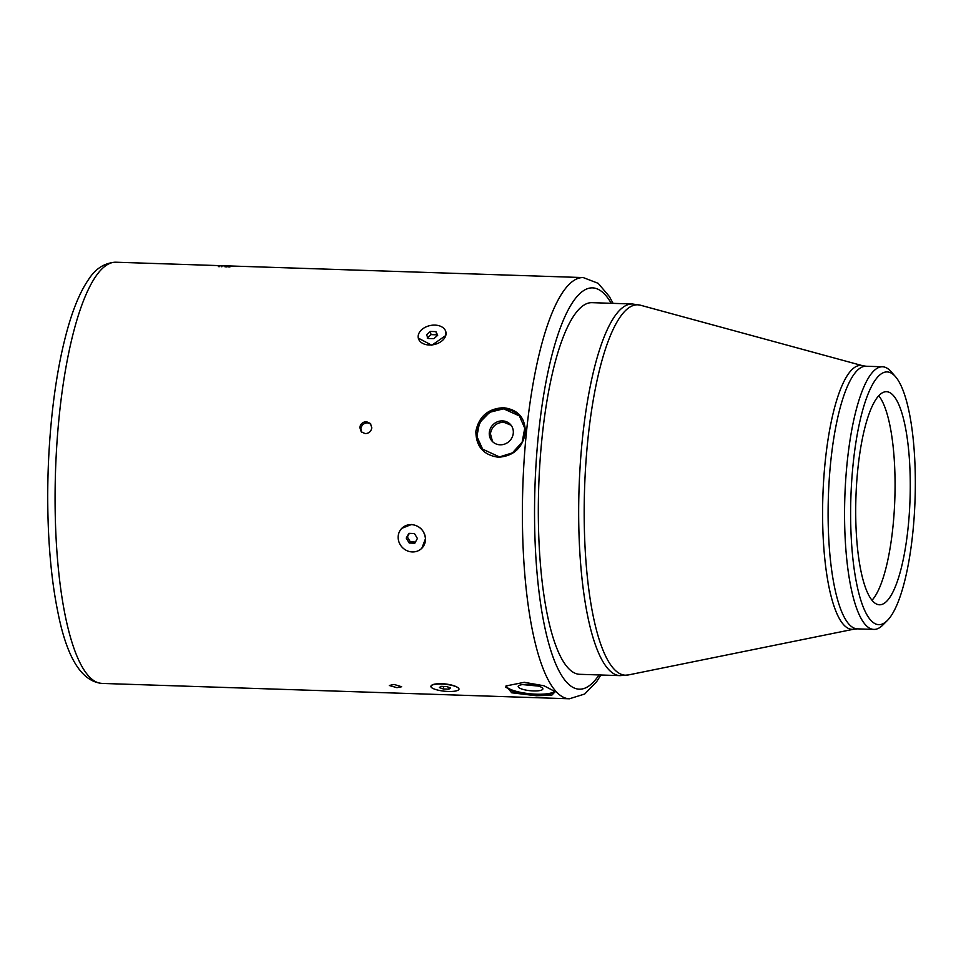 <?xml version="1.0" encoding="UTF-8"?>
<svg xmlns="http://www.w3.org/2000/svg" width="961" height="961" viewBox="0 0 961 961"><rect width="100%" height="100%" fill="white"/><g stroke="black" fill="none" stroke-linecap="round" stroke-linejoin="round"><path stroke-width="1.44" d="M536.454 695.776L511.708 692.785L506.015 685.95L524.31 682.31L544.01 685.782L555.218 691.68L551.794 695.199L536.454 695.776L536.334 694.683L549.632 694.395L555.014 692.052L554.821 691.223M506.459 685.601L505.678 687.127L514.868 692.449L536.358 694.683M498.459 457.244C483.491 455.142 475.959 446.469 475.875 431.261C478.962 416.401 488.152 408.557 503.432 407.716C518.183 409.542 525.463 417.927 525.307 432.882C522.484 448.006 513.534 456.127 498.459 457.244L512.465 452.859L522.159 442.096L524.766 428.198L519.384 415.897L503.552 408.809L489.666 412.305L479.563 422.612L476.872 436.426L482.602 449.135L498.783 456.619M441.628 683.595C450.108 684.232 455.766 685.77 458.589 688.208A14.127 3.472 -174.3 0 0 441.579 684.052A14.127 3.472 -174.3 0 0 430.876 686.346A14.127 3.472 -174.3 0 0 431.273 687.307C430.047 684.929 433.507 683.691 441.628 683.595M401.794 528.334L411.452 524.514C419.729 525.631 424.414 530.376 425.483 538.737A14.127 13.19 -135.2 0 0 411.332 524.634A14.127 13.19 -135.2 0 0 401.794 528.334A14.127 13.19 -135.2 0 0 398.166 537.836A14.127 13.19 -135.2 0 0 407.068 550.737A14.127 13.19 -135.2 0 0 421.843 548.238A14.127 13.19 -135.2 0 0 425.483 538.737L421.843 548.238M445.916 332.038L445.772 335.509A14.127 9.706 -12.5 0 0 445.904 332.001A14.127 9.706 -12.5 0 0 434.961 325.106A14.127 9.706 -12.5 0 0 418.443 334.608A14.127 9.706 -12.5 0 0 418.311 338.116A14.127 9.706 -12.5 0 0 431.729 344.927A14.127 9.706 -12.5 0 0 445.772 335.509L431.801 345.251L418.311 338.116M592.012 302.667A185.917 47.197 91.9 0 0 541.836 439.73A185.917 47.197 91.9 0 0 579.795 674.31L620.145 675.631A185.917 47.197 -88.1 0 1 582.186 441.063A185.917 47.197 -88.1 0 1 632.35 303.988L592.012 302.667M895.412 376.592L891.099 371.667A131.381 33.347 91.9 0 0 882.51 366.778A131.381 33.347 91.9 0 0 847.049 463.634A131.381 33.347 91.9 0 0 873.873 629.407A131.381 33.347 91.9 0 0 882.775 625.094L887.399 620.458A126.432 32.097 91.9 0 0 912.95 531.397A126.432 32.097 91.9 0 0 895.412 376.592A126.432 32.097 91.9 0 0 853.02 465.088A126.432 32.097 91.9 0 0 887.399 620.458M857.717 470.289A106.599 27.064 91.9 0 0 879.483 604.781A106.599 27.064 91.9 0 0 908.253 526.196A106.599 27.064 91.9 0 0 886.486 391.704A106.599 27.064 91.9 0 0 857.717 470.289M878.75 395.752A106.599 27.064 -88.1 0 1 893.057 525.703A106.599 27.064 -88.1 0 1 872.035 600.241M511.036 425.194L503.66 422.191C496.284 422.636 491.864 426.456 490.398 433.663L492.5 441.507M533.475 690.935A12.397 3.051 -174.3 0 0 542.869 688.917A12.397 3.051 -174.3 0 0 527.589 684.436A12.397 3.051 -174.3 0 0 518.195 686.454A12.397 3.051 -174.3 0 0 533.475 690.935M522.556 684.604L538.508 686.094M506.039 686.13A24.794 6.102 -174.3 0 0 536.406 694.19A24.794 6.102 -174.3 0 0 554.737 691.139M500.104 444.811A12.397 11.592 -42.1 0 0 511.949 437.699A12.397 11.592 -42.1 0 0 510.495 424.534A12.397 11.592 -42.1 0 0 502.483 420.894A12.397 11.592 -42.1 0 0 490.639 427.993A12.397 11.592 -42.1 0 0 492.104 441.159A12.397 11.592 -42.1 0 0 500.104 444.811M519.529 416.065A24.794 23.184 -42.1 0 0 503.684 408.942A24.794 23.184 -42.1 0 0 480.032 423.044A24.794 23.184 -42.1 0 0 482.758 449.304M370.898 424.125L367.474 422.852C363.799 423.08 361.6 425.002 360.868 428.606L361.792 432.354M394.01 684.412L401.638 686.743L396.941 687.668L389.301 685.505L394.01 684.412M366.429 421.687L370.417 423.501L371.799 427.837C371.09 431.465 368.904 433.399 365.24 433.639L361.228 431.813L359.822 427.441C360.543 423.837 362.741 421.915 366.429 421.687M226.508 266.017L218.399 265.644L226.508 266.017M229.114 266.99L229.126 265.969M225.475 266.822L225.511 265.837L226.328 265.909M218.255 265.656L218.375 266.629M229.907 266.966L230.496 266.041M458.589 688.208L458.986 689.157A14.127 3.472 -174.3 0 0 458.589 688.208M226.76 265.969L226.736 266.966M228.129 266.005L228.105 266.99M225.27 265.813L225.234 266.81M221.835 266.81L221.859 265.813L225.15 265.849L225.126 266.834M225.03 266.846L225.054 265.861L223.228 265.753L219.721 265.692L219.697 266.69M219.817 265.68L221.859 265.813M435.91 331.617L437.699 335.245L433.891 338.68L428.306 338.488L426.516 334.872L430.324 331.437L435.91 331.617L437.099 335.773M427.213 338.02L431.033 334.62L430.324 331.437M431.033 334.62L436.618 334.812M414.443 533.535L417.41 538.472L414.792 543.217L409.206 543.037L406.239 538.1L408.857 533.355L414.443 533.535M415.44 542.052L410.347 541.884L409.206 543.037M410.347 541.884L407.356 536.971L406.239 538.1M407.356 536.971L409.35 533.367M431.273 687.307A14.127 3.472 -174.3 0 0 446.445 691.367A14.127 3.472 -174.3 0 0 458.986 689.157M446.541 686.526L450.517 687.932L448.907 689.157L443.321 688.977L439.345 687.571L440.955 686.346L446.541 686.526M449.087 687.427L448.907 689.157M443.574 686.43L443.321 688.977M503.432 407.716L503.552 408.809M862.714 365.733L866.041 366.237A131.381 33.347 91.9 0 0 830.592 463.094A131.381 33.347 91.9 0 0 857.416 628.866L854.065 629.143A132.017 33.515 -88.1 0 1 825.091 462.758A132.017 33.515 -88.1 0 1 862.714 365.733L640.494 305.226A185.293 47.041 91.9 0 0 587.688 441.399A185.293 47.041 91.9 0 0 628.35 674.946L620.145 675.631M611.244 303.304A200.801 50.969 91.9 0 0 538.316 435.838A200.801 50.969 91.9 0 0 547.35 638.224A200.801 50.969 91.9 0 0 599.039 674.946M102.082 683.427C81.505 681.517 66.729 657.6 57.78 611.676C53.179 589.201 50.14 563.542 48.663 534.712C46.777 496.441 47.738 457.941 51.546 419.188C55.029 384.568 60.411 354.333 67.69 328.482C73.625 307.364 80.616 290.991 88.652 279.351C95.632 268.503 104.713 262.797 115.921 262.221A210.711 53.492 91.9 0 0 59.065 417.567A210.711 53.492 91.9 0 0 102.082 683.427L569.405 698.779A210.711 53.492 -88.1 0 1 526.376 432.918A210.711 53.492 -88.1 0 1 583.231 277.573L598.162 283.315L609.334 296.481L613.082 303.364M640.494 305.226L632.35 303.988M866.041 366.237L882.51 366.778M115.921 262.221L583.231 277.573M229.198 266.978L229.223 265.981M600.877 675.006L596.661 681.649L584.66 694.034L569.405 698.779M857.416 628.866L873.873 629.407M854.065 629.143L628.35 674.946"/></g></svg>
